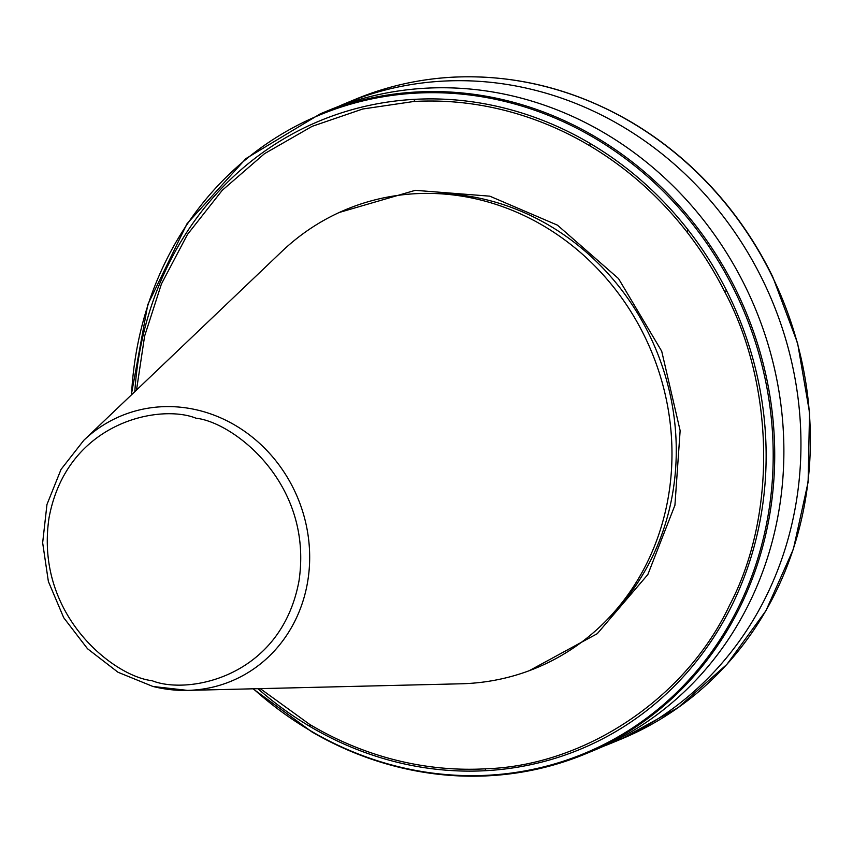 <?xml version="1.0" encoding="UTF-8"?>
<svg xmlns="http://www.w3.org/2000/svg" width="853" height="853" viewBox="0 0 853 853"><rect width="100%" height="100%" fill="white"/><g stroke="black" fill="none" stroke-linecap="round" stroke-linejoin="round"><path stroke-width="1.28" d="M339.302 212.461L415.294 190.326L489.803 196.169L557.457 225.16L618.51 278.59L661.715 351.244L680.14 430.637L674.926 505.243L647.843 574.549L597.271 633.683L529.233 670.703M83.839 440.265L61.043 469.406L46.968 504.464L42.65 542.775L48.376 581.49L63.708 617.7L87.507 648.728L118.002 672.249L152.932 686.473L187.489 690.386L460.833 683.797A248.17 227.41 -112.5 0 0 671.748 464.704A248.17 227.41 -112.5 0 0 481.305 200.167A248.17 227.41 -112.5 0 0 281.725 251.571L83.839 440.265A143.613 131.607 67.5 0 1 199.346 410.517A143.613 131.607 67.5 0 1 309.543 563.598A143.613 131.607 67.5 0 1 187.489 690.386A143.613 131.607 67.5 0 1 153.156 686.505M320.259 113.854A346.403 317.433 -112.5 0 1 418.492 91.911A346.403 317.433 -112.5 0 1 508.58 101.027A346.403 317.433 -112.5 0 1 594.296 136.245A346.403 317.433 67.5 0 1 691.847 220.703A346.403 317.433 -112.5 0 1 737.013 292.057A346.403 317.433 67.5 0 1 585.499 753.881L594.658 750.086A346.403 317.433 -112.5 0 0 781.359 408.31A346.403 317.433 -112.5 0 0 517.739 97.221A346.403 317.433 -112.5 0 0 329.429 110.058L320.259 113.854L245.909 158.605L186.956 223.817L147.782 304.628L131.277 395.024M603.135 746.418A346.403 317.433 -112.5 0 0 611.729 743.016A346.403 317.433 -112.5 0 0 798.429 401.241A346.403 317.433 -112.5 0 0 534.81 90.151A346.403 317.433 -112.5 0 0 346.499 102.978A346.403 317.433 -112.5 0 0 338.012 106.657M260.261 688.638L309.596 724.357A338.119 309.842 -112.5 0 0 395.451 760.023A338.119 309.842 -112.5 0 0 485.805 768.798C585.126 765.653 685.919 698.149 729.347 605.683C776.923 515.756 774.823 385.471 724.261 290.884A338.119 309.842 -112.5 0 0 687.081 232.155C659.689 196.958 627.339 168.212 590.041 145.927A338.119 309.842 -112.5 0 0 413.822 101.486L362.738 109.003L312.134 126.34L264.483 153.689L222.249 190.294L187.457 234.479L161.43 283.942L144.615 336.093L136.523 390.024M152.037 680.673C114.601 676.728 34.472 615.482 49.016 517.92C66.982 421.211 160.289 403.704 195.966 418.205C233.402 422.15 313.531 483.395 298.987 580.957C281.021 677.666 187.713 695.174 152.037 680.673M608.264 618.51A245.152 224.648 -112.5 0 0 665.98 378.114A245.152 224.648 -112.5 0 0 487.916 200.135A245.152 224.648 -112.5 0 0 432.108 193.439M253.373 688.797A345.572 316.666 -112.5 0 0 312.198 731.746A345.572 316.666 -112.5 0 0 396.57 766.229A345.572 316.666 -112.5 0 0 485.186 775.377A345.572 316.666 -112.5 0 0 735.297 292.121A345.572 316.666 -112.5 0 0 690.941 222.036A345.572 316.666 -112.5 0 0 592.536 136.875A345.572 316.666 -112.5 0 0 507.706 102.136A345.572 316.666 -112.5 0 0 418.578 92.998A345.572 316.666 -112.5 0 0 131.533 394.779M257.937 688.691A340.134 311.686 -112.5 0 0 310.289 726.671A340.134 311.686 -112.5 0 0 395.429 761.825A340.134 311.686 -112.5 0 0 484.973 770.728A340.134 311.686 -112.5 0 0 726.937 291.353A340.134 311.686 -112.5 0 0 687.806 229.542A340.134 311.686 -112.5 0 0 589.956 143.357A340.134 311.686 -112.5 0 0 504.816 108.192A340.134 311.686 -112.5 0 0 415.272 99.3A340.134 311.686 -112.5 0 0 134.827 391.634M310.289 726.671L309.596 724.357M253.021 688.808L312.006 731.981C339.036 747.665 367.344 759.255 396.944 766.74C426.575 774.193 456.344 777.243 486.274 775.899C520.788 774.289 553.853 766.954 585.499 753.881A346.403 317.433 67.5 0 1 486.434 775.867M397.178 766.719A346.403 317.433 -112.5 0 0 486.093 775.889M355.925 99.076C387.305 86.11 420.102 78.785 454.318 77.101C515.841 74.488 574.442 89.256 630.111 121.393C667.419 143.283 700.004 171.496 727.876 206.031C745.458 227.932 760.449 251.592 772.818 277.033L797.608 343.205L809.54 412.543L808.111 482.158L793.375 549.14L765.93 610.727L726.937 664.338L677.996 707.734L621.155 739.103A346.403 317.433 -112.5 0 0 772.669 277.278A346.403 317.433 -112.5 0 0 727.513 205.936A346.403 317.433 -112.5 0 0 629.962 121.467A346.403 317.433 -112.5 0 0 544.235 86.249A346.403 317.433 -112.5 0 0 454.148 77.133A346.403 317.433 -112.5 0 0 355.925 99.076L346.499 102.978M485.805 768.798L484.973 770.728M726.937 291.353L724.261 290.884M413.822 101.486L415.272 99.3M590.041 145.927L589.956 143.357M687.081 232.155L687.806 229.542M621.155 739.103L611.729 743.016"/></g></svg>

